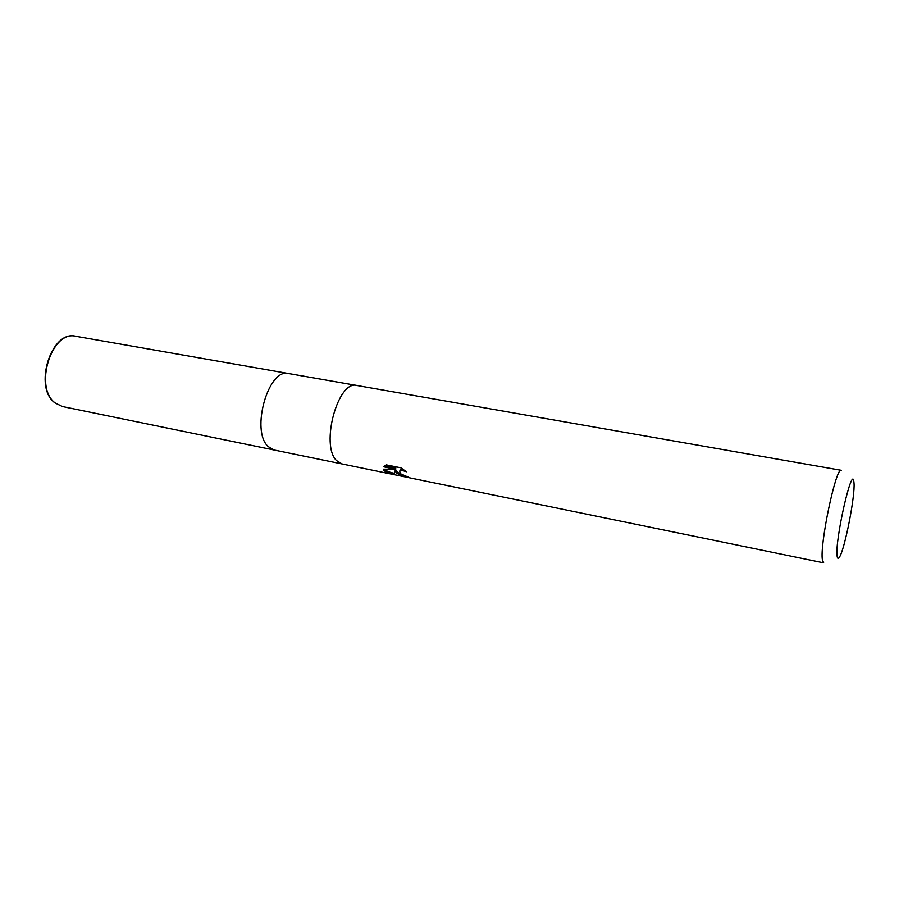 <?xml version="1.0" encoding="UTF-8"?>
<svg xmlns="http://www.w3.org/2000/svg" width="899" height="899" viewBox="0 0 899 899"><rect width="100%" height="100%" fill="white"/><g stroke="black" fill="none" stroke-linecap="round" stroke-linejoin="round"><path stroke-width="1.35" d="M342.002 463.94L336.563 460.603C320.123 445.095 338.091 379.603 356.914 385.502L841.25 470.301C836.115 466.21 819.472 544.985 822.405 559.942L823.653 562.83L342.002 463.94L336.563 460.603C320.123 445.095 338.091 379.603 356.914 385.502M341.901 463.918L274.161 450.017L268.262 446.634C250.338 431.138 268.385 367.477 288.703 373.557L356.813 385.48M396.268 472.807L395.234 470.525L393.773 474.548C388.997 473.604 385.693 472.177 383.862 470.278L383.266 469.188L395.391 469.188L383.671 466.806L386.424 464.895L400.965 467.84L406.404 471.784C403.37 470.537 401.156 470.334 399.74 471.188L400.156 473.604L409.292 477.56C403.752 476.616 399.403 475.032 396.268 472.807M837.081 555.852C834.823 540.569 851.915 465.064 853.825 481.358L854.005 483.01C855.241 496.079 844.712 549.615 839.408 557.155C838.183 559.099 837.407 558.661 837.081 555.852M384.457 469.211C386.368 471.042 389.627 472.391 394.234 473.267L395.234 470.525M394.234 473.267L393.773 474.548M384.828 465.693L395.841 467.929L395.391 469.188M395.695 469.267C395.582 470.896 397.088 472.357 400.224 473.661M400.19 469.941L399.74 471.188L400.19 469.941L403.46 469.48M274.173 450.017L268.273 446.634C250.338 431.138 268.385 367.477 288.703 373.557M274.06 449.994L62.514 406.562L55.378 403.1C33.477 387.761 51.535 329.764 75.876 336.305L288.59 373.546M62.514 406.562L55.142 403.022C32.825 387.649 51.378 329.326 75.876 336.305"/></g></svg>
